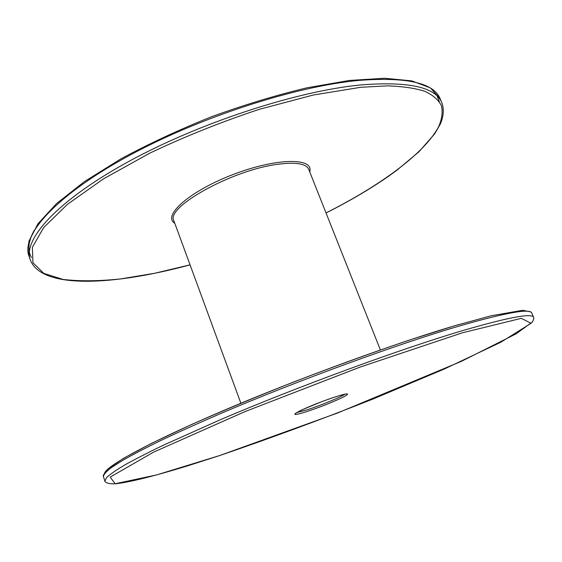 <?xml version="1.0" encoding="UTF-8"?>
<svg xmlns="http://www.w3.org/2000/svg" width="562" height="562" viewBox="0 0 562 562"><rect width="100%" height="100%" fill="white"/><g stroke="black" fill="none" stroke-linecap="round" stroke-linejoin="round"><path stroke-width="0.84" d="M344.935 394.18C340.944 397.123 320.164 405.68 306.74 409.93L296.771 412.571M439.336 101.659L437.25 96.2M34.254 230.287C28.219 241.344 27.271 250.392 31.423 257.431M306.501 411.693C320.333 407.078 332.437 402.294 342.813 397.334C350.814 393.098 348.714 392.817 336.512 396.498C324.681 400.242 306.669 407.38 298.893 411.391C291.622 415.409 294.158 415.508 306.501 411.693M462.189 332.859L521.29 318.345L531.055 323.298L500.749 342.272L443.917 369.199L372.346 399.294C320.452 419.744 269.767 438.43 220.29 455.346L156.503 474.96L115.147 483.742L110.173 477.096L153.665 452.101L244.842 411.658L360.368 366.986L462.189 332.859M462.638 330.618C400.446 349.044 297.916 386.593 220.557 419.617L162.896 445.42C147.328 452.944 134.444 459.561 124.244 465.28C115.624 470.436 109.674 474.595 106.408 477.763L104.932 481.17C104.42 481.458 107.11 484.556 116.376 483.692C130.834 482.02 156.131 475.508 187.174 465.989L219.222 455.705L337.46 413.042L461.472 361.303L516.225 333.779L532.509 321.907L533.9 318.359L533.675 317.453C532.263 312.858 508.582 317.249 462.638 330.618M104.932 481.17L103.429 476.717C103.471 474.707 106.042 471.722 111.15 467.753L122.586 460.433C132.744 454.637 145.593 447.942 161.125 440.355C178.112 432.304 197.297 423.657 218.667 414.398C295.893 381.24 398.339 343.803 460.58 325.644C506.559 312.472 530.31 308.299 531.821 313.125L533.675 317.453M458.761 324.569C398.346 342.132 299.989 377.917 223.985 410.344C147.785 442.828 105.073 466.629 104.384 473.766M240.873 403.228L173.89 220.824C165.01 207.596 231.727 170.145 277.438 164.336C295.696 161.912 306.121 163.577 308.728 169.331L380.376 349.95M309.711 171.796C314.277 157.578 276.94 157.676 233.413 174.396C189.823 190.94 161.919 215.759 174.803 223.311M190.054 264.843L154.74 273.258L120.254 278.977C98.645 281.183 79.621 281.351 63.19 279.462L43.808 273.392L32.94 262.714L32.378 247.35L43.611 227.631L67.426 204.35L103.457 178.878L149.864 153.11C185.017 136.433 221.54 121.828 259.419 109.295L313.336 95.013L360.734 87.293L387.176 85.874C402.476 86.337 415.037 88.157 424.865 91.332C433.091 95.175 438.627 100.015 441.472 105.853C442.877 112.133 441.95 119.039 438.697 126.562C424.556 153.588 379.666 185.882 326.023 212.921M326.037 212.956C348.904 201.47 369.452 189.443 387.675 176.875L396.905 170.23L418.845 151.88L434.567 134.002L440.285 124.153C443.622 116.432 444.149 109.302 441.865 102.769C435.641 87.138 408.707 81.188 361.064 84.918C296.919 90.953 198.217 123.155 127.3 162.263C56.165 201.407 22.782 239.777 30.278 259.939C42.009 289.837 114.508 285.25 190.068 264.878M30.278 259.939L28.894 255.829C21.314 235.408 54.563 196.77 125.579 157.522C196.377 118.308 295.015 86.197 359.188 80.38C406.86 76.818 433.85 82.958 440.158 98.786L441.865 102.769M295.443 413.372L302.799 409.508L321.295 401.851C334.875 396.765 343.867 394.222 345.335 394.103L346.459 393.892M103.429 476.717L103.275 475.312L107.7 469.073L123.535 458.304L151.621 443.299L191.438 424.549C223.283 410.506 258.337 395.936 296.603 380.846C335.402 366.024 372.564 352.578 408.089 340.502L454.897 325.693L491.371 315.739L522.646 310.294L530.992 311.973L531.821 313.125M28.894 255.829L28.922 241.21L38.033 223.662L56.551 203.57L84.398 181.631L120.774 158.934C148.747 143.823 178.962 129.766 211.424 116.777C244.273 104.827 276.16 95.168 307.091 87.784L349.325 80.464L384.71 78.259L411.904 80.9L430.394 87.904L440.158 98.786"/></g></svg>
